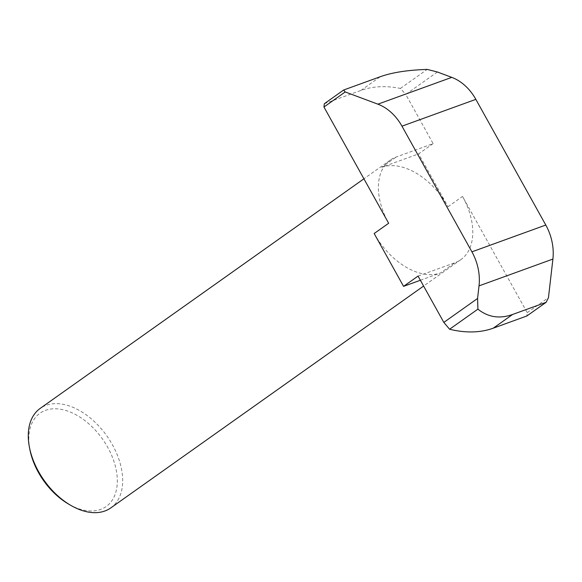 <?xml version="1.0" encoding="UTF-8"?>
<svg xmlns="http://www.w3.org/2000/svg" width="582" height="582" viewBox="0 0 582 582"><rect width="100%" height="100%" fill="white"/><g stroke="black" fill="none" stroke-linecap="round" stroke-linejoin="round"><path stroke-width="0.44" stroke-dasharray="2.91 2.18" d="M29.878 449.566A57.189 36.048 -125.3 0 1 53.951 408.782A57.189 36.048 -125.3 0 1 107.699 447.303A57.189 36.048 -125.3 0 1 111.897 500.673A57.189 36.048 -125.3 0 1 68.516 504.041M110.776 507.919A61.008 38.448 54.7 0 0 112.421 444.757A61.008 38.448 54.7 0 0 40.194 408.397M374.161 233.528A61.008 38.448 54.7 0 0 440.509 272.958L454.993 262.686A61.008 38.448 54.7 0 0 460.879 259.608A61.008 38.448 54.7 0 0 462.53 196.447L527.219 312.68L526.841 315.99M437.388 71.993L405.749 94.43L433.124 143.616L396.182 157.016A61.008 38.448 54.7 0 0 390.296 160.094A61.008 38.448 54.7 0 0 388.652 223.255M324.334 103.712L360.942 90.428A137.265 86.514 -125.3 0 1 400.409 88.428L405.749 94.43M400.409 88.428L427.217 69.411M527.219 312.68L548.47 297.613M433.124 143.616L418.633 153.888L381.697 167.296L396.182 157.016M381.697 167.296A61.008 38.448 54.7 0 1 448.038 206.726L418.633 153.888M418.058 276.086L454.993 262.686M420.379 280.262L440.509 272.958M448.038 206.726L462.53 196.447M360.942 90.428L380.257 76.729M460.879 259.608L423.601 286.053M390.296 160.094L363.91 178.805"/><path stroke-width="0.87" d="M70.626 505.271L68.516 504.041A57.189 36.048 -125.3 0 1 38.441 472.439A57.189 36.048 -125.3 0 1 29.878 449.566L29.413 447.165A61.008 38.448 54.7 0 0 38.543 471.566A61.008 38.448 54.7 0 0 70.626 505.271A61.008 38.448 54.7 0 0 110.776 507.919L423.601 286.053M403.566 286.359L374.161 233.528L388.652 223.255L323.956 107.023L324.334 103.712L343.649 90.014L380.257 76.729C392.064 72.481 407.72 70.044 427.217 69.411L437.388 71.993L451.763 77.362A45.752 35 -109.9 0 1 475.843 99.362L401.966 126.17L471.915 251.839A45.752 35 70.1 0 1 479.022 285.878L477.575 298.471L477.909 309.144C488.102 317.299 499.662 319.074 512.589 314.476L546.163 302.291L526.841 315.99L493.267 328.175A137.265 86.514 -125.3 0 1 449.595 329.23L443.833 322.406L418.058 276.086L403.566 286.359L420.379 280.262M471.915 251.839L545.792 225.038A45.752 35 -109.9 0 1 552.9 259.07L548.47 297.613L546.163 302.291M477.575 298.471L443.833 322.406M449.595 329.23L477.909 309.144M323.956 107.023L345.206 91.956L343.649 90.014M345.206 91.956L377.885 104.171A45.752 35 70.1 0 1 401.966 126.17M545.792 225.038L475.843 99.362M363.91 178.805L40.194 408.397A61.008 38.448 54.7 0 0 29.413 447.165M552.9 259.07L479.022 285.878M377.885 104.171L451.763 77.362M512.589 314.476L493.267 328.175"/></g></svg>
